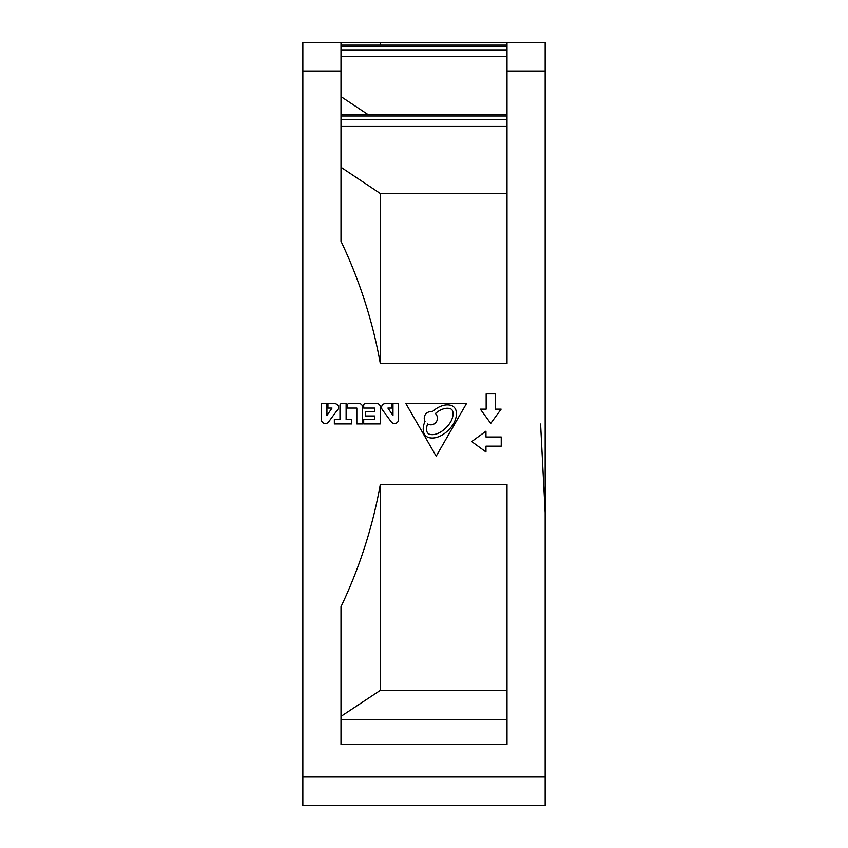 <?xml version="1.0" encoding="UTF-8"?>
<svg xmlns="http://www.w3.org/2000/svg" width="848" height="848" viewBox="0 0 848 848"><rect width="100%" height="100%" fill="white"/><g stroke="black" fill="none" stroke-linecap="round" stroke-linejoin="round"><path stroke-width="1.27" d="M485.957 446.154L501.221 446.154L501.221 436.996L485.957 436.996L485.957 431.176L471.711 441.575L485.957 451.973L485.957 446.154M338.363 407.422A3.837 3.837 0 0 0 334.525 403.595L327.953 403.595L327.953 408.058L332.024 408.058L326.946 415.456L326.946 403.595L321.339 403.595L321.339 419.421A4.07 4.07 0 0 0 328.515 422.06L337.663 409.637A3.837 3.837 0 0 0 338.363 407.422M427.593 423.968A6.583 6.583 0 0 0 435.395 413.495A29.86 29.86 0 0 1 439.02 410.877A19.122 19.122 0 0 1 444.967 408.492A11.183 11.183 0 0 1 449.705 408.492A4.07 4.07 0 0 1 452.821 411.63A11.183 11.183 0 0 1 452.821 416.251A19.122 19.122 0 0 1 450.277 422.516A29.86 29.86 0 0 1 440.621 432.035A19.122 19.122 0 0 1 434.78 434.388A11.183 11.183 0 0 1 429.947 434.388A4.07 4.07 0 0 1 426.841 431.282A11.183 11.183 0 0 1 426.841 426.523A19.122 19.122 0 0 1 427.593 423.968M456.118 416.951A14.543 14.543 0 0 0 456.118 410.941A7.441 7.441 0 0 0 450.415 405.206A14.543 14.543 0 0 0 444.246 405.206A22.483 22.483 0 0 0 437.261 408.015A33.231 33.231 0 0 0 432.226 411.789A6.583 6.583 0 0 0 425.028 421.35A22.483 22.483 0 0 0 423.555 425.802A14.543 14.543 0 0 0 423.555 432.003A7.441 7.441 0 0 0 429.226 437.685A14.543 14.543 0 0 0 435.501 437.674A22.483 22.483 0 0 0 442.37 434.907A33.231 33.231 0 0 0 453.118 424.318A22.483 22.483 0 0 0 456.118 416.951M540.579 424L545.158 512.648M302.842 61.48L302.842 58.968M341.002 744.438L506.998 744.438L506.998 484.526L380.307 484.526C372.685 526.884 359.584 567.619 341.002 606.744L341.002 744.438M380.307 42.4L341.002 42.4L341.002 241.256C359.531 280.211 372.632 320.947 380.307 363.474L506.998 363.474L506.998 42.4L380.307 42.4L380.307 45.124M341.002 71.02L302.842 71.02L302.842 776.98L545.158 776.98L545.158 805.6L302.842 805.6L302.842 776.98M506.998 42.4L545.158 42.4L545.158 776.98M368.074 114.607L341.002 96.619M380.307 363.474L380.307 193.514L341.002 167.279M380.307 193.514L506.998 193.514M302.842 580.891L302.842 590.844M302.842 71.02L302.842 42.4L341.002 42.4M302.842 740.898L302.842 741.873M302.842 289.497L302.842 266.272M380.307 484.526L380.307 690.378L341.002 716.359M380.307 690.378L506.998 690.378M466.464 403.595L405.906 403.595L436.179 456.192L466.464 403.595M391.977 403.595L385.405 403.595A3.837 3.837 0 0 0 382.278 409.637L391.416 422.06A4.07 4.07 0 0 0 398.592 419.421L398.592 403.595L392.984 403.595L392.984 415.456L387.907 408.058L391.977 408.058L391.977 403.595M377.01 403.595L365.393 403.595A1.685 1.685 0 0 0 363.707 405.27L363.707 408.058L374.54 408.058L374.54 411.513L365.276 411.513L365.276 415.976L374.54 415.976L374.54 419.442L363.707 419.442L363.707 423.905L380.233 423.905L380.233 406.817A3.222 3.222 0 0 0 377.01 403.595M359.213 403.595L348.963 403.595A1.685 1.685 0 0 0 347.288 405.27L347.288 408.058L356.838 408.058L356.838 423.905L362.446 423.905L362.446 406.817A3.222 3.222 0 0 0 359.213 403.595M346.122 403.595L341.659 403.595A1.685 1.685 0 0 0 339.974 405.27L339.974 419.442L334.366 419.442L334.366 423.905L351.729 423.905L351.729 419.442L346.122 419.442L346.122 403.595M486.148 393.875L495.306 393.875L495.306 409.139L501.126 409.139L490.727 423.385L480.339 409.139L486.148 409.139L486.148 393.875M341.002 49.894L506.998 49.894M341.002 119.377L506.998 119.377M545.158 71.02L506.998 71.02M506.998 126.119L341.002 126.119M506.998 115.996L341.002 115.996M506.998 56.636L341.002 56.636M506.998 46.513L341.002 46.513M341.002 114.607L506.998 114.607M341.002 45.124L506.998 45.124M341.002 719.57L506.998 719.57"/></g></svg>
